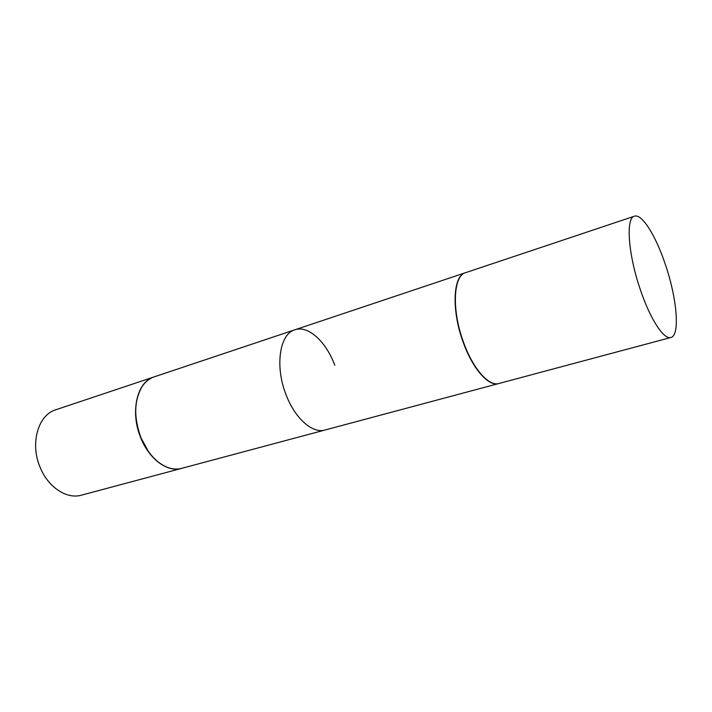 <?xml version="1.0" encoding="UTF-8"?>
<svg xmlns="http://www.w3.org/2000/svg" width="712" height="712" viewBox="0 0 712 712"><rect width="100%" height="100%" fill="white"/><g stroke="black" fill="none" stroke-linecap="round" stroke-linejoin="round"><path stroke-width="1.07" d="M665.355 264.49C676.97 298.248 680.289 335.566 670.882 337.488C663.993 340.007 650.287 319.27 640.435 289.953C628.144 254.567 625.608 217.792 634.41 216.208C641.904 213.36 655.903 235.948 665.355 264.49M670.882 337.488L498.925 383.492C488.975 386.75 472.973 368.816 463.53 342.294C451.595 310.361 453.215 275.624 465.603 272.678L634.41 216.208M498.792 383.528L181.596 468.38C176.701 469.671 171.539 469.155 166.127 466.832C155.501 461.866 147.117 452.173 140.958 437.747C133.678 417.668 134.034 400.66 142.035 386.714C145.275 381.792 149.289 378.517 154.086 376.897L294.848 329.798C279.656 333.83 274.663 366.28 286.099 394.804C295.026 418.531 312.63 433.848 324.992 430.021L181.596 468.38C176.701 469.671 171.539 469.155 166.127 466.832C155.501 461.866 147.117 452.173 140.958 437.747C133.678 417.668 134.034 400.66 142.035 386.714C145.275 381.792 149.289 378.517 154.086 376.897L465.47 272.723M334.818 365.3C326.149 341.716 308.163 325.028 294.848 329.798M140.923 437.72C137.211 428.366 135.476 418.968 135.725 409.507C135.476 418.968 137.211 428.366 140.923 437.72L148.292 451.301L140.923 437.72M40.219 467.553C29.735 443.674 38.101 414.838 55.794 409.774L153.899 376.959C137.024 381.668 129.86 412.043 140.771 437.809C129.86 412.043 137.024 381.668 153.899 376.959L55.794 409.774C38.101 414.838 29.735 443.674 40.219 467.553C48.282 487.489 66.937 499.477 81.471 495.16C66.937 499.477 48.282 487.489 40.219 467.553M181.498 468.407L181.4 468.434C167.596 472.59 149.209 459.284 140.771 437.809C149.209 459.284 167.596 472.59 181.4 468.434L181.498 468.407M498.649 383.563C488.69 386.821 472.679 368.896 463.245 342.383C451.31 310.459 452.93 275.713 465.337 272.767M81.471 495.16L181.4 468.434L81.471 495.16"/></g></svg>
